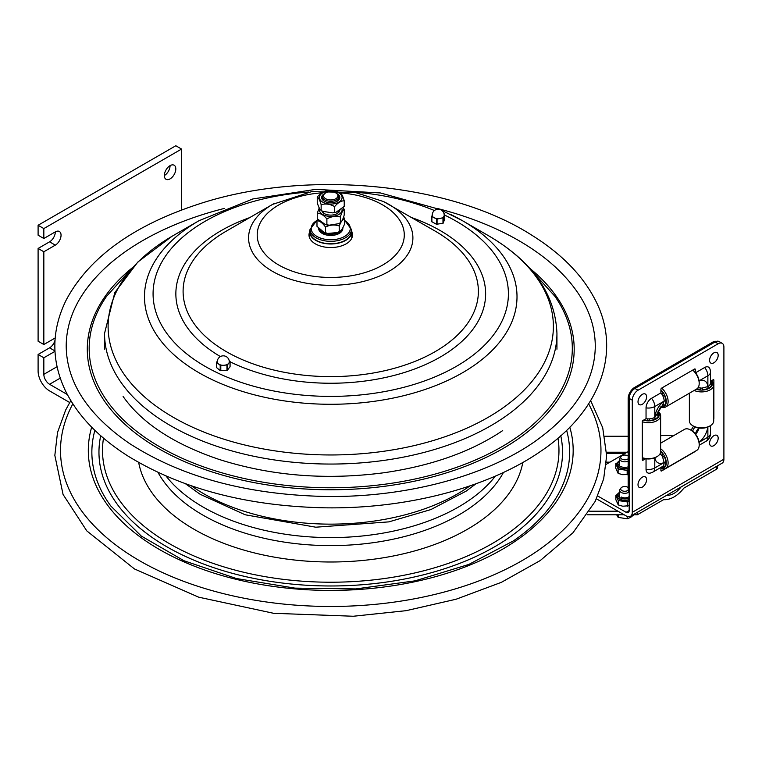 <?xml version="1.0" encoding="UTF-8"?>
<svg xmlns="http://www.w3.org/2000/svg" width="762" height="762" viewBox="0 0 762 762"><rect width="100%" height="100%" fill="white"/><g stroke="black" fill="none" stroke-linecap="round" stroke-linejoin="round"><path stroke-width="1.14" d="M104.689 268.348A265.748 153.429 180 0 1 109.223 264.262A265.748 153.429 180 0 1 224.371 208.417M437.112 208.417A265.748 153.429 180 0 1 502.415 231.896A265.748 153.429 180 0 1 552.26 264.262A265.748 153.429 180 0 1 556.917 268.462M67.37 394.554L49.578 384.277A8.115 4.686 60 0 1 43.834 374.342L43.834 357.778L38.1 354.463L38.1 371.027A16.231 9.373 60 0 0 49.578 390.906L69.694 402.517M38.1 248.45L49.578 241.83A8.115 4.686 120 0 0 55.312 231.886A8.115 4.686 -60 0 1 59.369 231.486A8.115 4.686 -60 0 1 60.617 237.992A8.115 4.686 -60 0 1 55.312 245.135L43.834 251.765L38.1 248.45L38.1 341.214L43.834 344.529L55.188 337.976M55.312 231.886L43.834 238.516L38.1 235.201L38.1 225.257L175.812 145.752L181.556 149.066L181.556 210.007M38.1 354.463L49.578 347.843A8.115 4.686 120 0 0 55.026 340.138M164.335 175.565A8.115 4.686 120 0 0 170.078 165.63L170.078 165.63M43.834 238.516L43.834 228.571L181.556 149.066M38.1 225.257L43.834 228.571M54.978 351.349L43.834 357.778M43.834 344.529L43.834 251.765M175.812 168.945A8.115 4.686 -60 0 1 172.269 177.108A8.115 4.686 -60 0 1 166.021 179.28A8.115 4.686 -60 0 1 166.021 169.916A8.115 4.686 -60 0 1 174.136 165.23A8.115 4.686 -60 0 1 175.812 168.945M617.972 511.207L589.645 511.207M587.321 514.788L624.192 514.788M633.089 514.788L637.308 514.788L663.645 499.643L665.54 499.682C671.96 499.158 678.085 495.3 683.914 488.09L716.27 469.363L716.27 466.563M637.308 512.34L637.308 514.788M681.095 486.956C677.008 492.128 672.675 494.909 668.083 495.3L666.902 495.186M604.79 436.245L628.155 436.245M717.585 465.801L717.585 467.363A5.191 3 180 0 1 716.27 469.363M628.155 456.095A4.096 2.362 -0 0 0 621.878 455.752A4.096 2.362 -0 0 0 620.992 456.524L620.087 457.781A5.067 2.924 -0 0 0 619.697 458.905A5.067 2.924 -0 0 0 622.706 461.572A5.067 2.924 -0 0 0 628.155 461.077M620.992 456.524A4.096 2.362 -0 0 0 622.497 459.391A4.096 2.362 -0 0 0 627.669 459.105A4.096 2.362 -0 0 0 628.155 458.762M628.155 487.566A4.096 2.362 -0 0 0 621.868 487.232A4.096 2.362 -0 0 0 620.992 487.994L620.087 489.252A5.067 2.924 -0 0 0 619.697 490.376A5.067 2.924 -0 0 0 622.84 493.081A5.067 2.924 -0 0 0 628.364 492.442A5.067 2.924 -0 0 0 628.926 492.052M620.992 487.994A4.096 2.362 -0 0 0 622.497 490.871A4.096 2.362 -0 0 0 627.678 490.566A4.096 2.362 -0 0 0 628.25 490.157M616.668 514.788L618.163 517.408L627.212 518.789L627.212 516.407M618.163 514.788L618.163 517.408M633.832 514.788L630.526 517.465L627.212 518.789M617.287 462.839L615.734 463.763L618.125 468.992L618.125 473.383L622.63 474.678L628.155 474.526M618.125 468.992L627.164 470.411L627.164 474.802M615.734 463.763L615.734 468.154L618.125 473.383M627.164 470.411L628.145 469.849A8.763 5.058 -0 0 1 625.84 470.202M621.325 497.024A5.029 2.905 -0 0 0 628.45 497.024A5.029 2.905 -0 0 0 629.193 496.472M617.401 494.376L615.848 495.3L618.239 500.529L618.239 504.92L622.783 506.225L629.193 505.72M618.239 500.529L627.278 501.948L627.278 506.339M615.848 495.3L615.848 499.691L618.239 504.92M627.278 501.948L629.193 500.786M630.479 516.303A8.734 5.048 59.9 0 0 632.289 512.302L723.9 459.191A8.734 5.048 59.9 0 1 722.09 463.182L630.479 516.303A8.734 5.048 59.9 0 1 626.097 515.884L596.456 498.834M704.64 367.513A7.801 4.496 -60.1 0 1 709.746 368.551A8.944 8.944 0 0 1 710.489 372.104A8.944 5.163 180 0 1 707.879 375.752A8.944 5.172 -120.1 0 0 704.64 367.513L695.582 372.761M646.043 458.81L646.043 469.297A7.801 4.496 119.9 0 0 649.51 473.202A8.944 8.944 0 0 0 652.939 472.059L662.302 466.63A8.944 5.172 -120.1 0 0 664.159 462.534L662.473 456.524L660.749 454.247A6.801 3.915 -60.1 0 1 659.625 454.409M723.9 459.191L723.9 347.053A8.115 4.677 -60.1 0 0 722.214 343.338A8.115 4.677 -60.1 0 0 718.175 343.748L638.013 390.23A8.115 4.677 -60.1 0 0 632.289 400.174L632.289 512.302M695.039 451.39A0.972 0.562 -60.1 0 1 694.582 451.847L661.597 470.964A0.972 0.562 -60.1 0 1 660.911 470.573L660.911 467.439M645.547 458.743L642.995 460.219A0.972 0.562 -60.1 0 1 642.309 459.829L642.309 421.662A0.972 0.562 -60.1 0 1 642.995 420.462L646.043 418.7L646.043 407.861A7.801 4.496 -60.1 0 1 651.548 398.297L660.911 392.868L660.911 389.334A0.972 0.562 -60.1 0 1 661.597 388.144L694.582 369.018A0.972 0.562 -60.1 0 1 695.268 369.418L695.268 372.37M710.489 381.333L713.194 379.762A0.972 0.562 -60.1 0 1 713.88 380.162L713.88 418.328A0.972 0.562 -60.1 0 1 713.718 418.938M629.193 510.53A4.362 2.524 59.9 0 1 628.288 512.531A4.362 2.524 59.9 0 1 626.097 512.312L629.193 510.521L629.193 398.393A8.115 4.677 -60.1 0 1 634.917 388.449L715.08 341.967A8.115 4.677 -60.1 0 1 719.128 341.557L722.214 343.338M626.097 512.312L597.751 496.014M660.625 435.769A24.346 14.059 180 0 1 673.113 435.959M606.2 464.334L628.155 451.599M661.254 406.317A10.22 5.915 59.9 0 0 663.188 406.108L662.473 405.174L664.159 401.098A8.944 5.172 -120.1 0 0 660.911 392.868M697.887 387.934A7.096 4.086 119.9 0 0 699.002 387.801L701.84 388.144L707.879 386.591A8.944 5.163 0 0 0 710.489 382.943L710.489 372.104M646.043 418.7A8.944 5.163 0 0 0 654.787 417.376L662.588 405.089M660.749 454.247A7.096 4.086 119.9 0 0 660.311 453.219M695.496 434.083A6.801 3.915 119.9 0 0 698.992 428.006M692.629 431.244A7.096 4.086 -60.1 0 1 695.096 426.968A7.096 4.086 119.9 0 0 692.629 431.244M698.935 427.996A7.096 4.086 119.9 0 0 695.458 434.035M699.002 387.801A6.801 3.915 119.9 0 0 698.583 386.753M658.368 410.804A7.096 4.086 119.9 0 0 660.273 407.499M657.092 415.157L658.635 415.157A10.22 5.905 180 0 1 649.453 420.481L649.443 418.862M654.891 419.186L654.891 417.309M647.5 420.481L647.49 418.862L647.49 420.481A10.22 5.905 180 0 1 643.957 419.91M658.13 411.394A12.173 7.029 180 0 1 660.625 415.661L660.625 451.628A12.173 7.029 180 0 1 657.063 456.6L656.139 457.124A10.878 6.277 180 0 1 648.472 458.962A10.878 6.277 180 0 1 642.309 457.867M657.063 456.6A12.173 7.029 180 0 1 648.481 458.657A12.173 7.029 180 0 1 642.309 457.695M660.625 415.661A12.173 7.029 180 0 1 648.481 422.691A12.173 7.029 180 0 1 642.309 421.729M658.035 411.642A10.878 6.277 180 0 1 648.472 420.881A10.878 6.277 180 0 1 643.48 420.186M657.835 412.261A10.22 5.905 180 0 1 658.625 414.033L657.444 414.033M661.797 455.466L663.188 454.666L661.797 455.466M662.559 466.458L663.188 467.544A10.22 5.915 59.9 0 1 660.911 467.697M665.778 461.715L664.159 462.658M662.797 457.143L664.169 456.352A10.22 5.915 59.9 0 1 664.169 466.982L663.369 465.611M660.625 451.075A10.878 6.296 59.9 0 1 664.026 467.868A10.878 6.296 59.9 0 1 660.911 468.259M660.625 451.628A10.22 5.915 59.9 0 1 663.188 454.666M660.625 448.723A12.173 7.039 59.9 0 1 667.655 459.419A12.173 7.039 59.9 0 1 665.597 468.449A12.173 7.039 59.9 0 1 665.588 468.459A12.173 7.039 59.9 0 1 660.911 468.544M660.625 443.198L684.466 429.368A12.173 7.039 59.9 0 1 684.476 429.368A12.173 7.039 59.9 0 1 690.591 429.978L691.505 430.501A10.878 6.296 59.9 0 1 699.192 443.76L699.202 444.817A12.173 7.039 59.9 0 1 696.678 450.437A12.173 7.039 59.9 0 1 696.668 450.437L665.597 468.449M690.591 429.978A12.173 7.039 59.9 0 1 699.202 444.817M661.787 394.04L663.188 393.23L661.787 394.04M692.887 370.008A10.878 6.296 59.9 0 1 699.192 382.333L699.202 383.381A12.173 7.039 59.9 0 1 696.678 389.001A12.173 7.039 59.9 0 1 696.668 389.001A10.22 5.905 180 0 0 700.592 389.696L700.583 388.096L700.583 389.696M692.734 370.094A12.173 7.039 59.9 0 1 699.202 383.381M661.654 388.115A12.173 7.039 59.9 0 1 667.817 398.659A12.173 7.039 59.9 0 1 665.597 407.022A12.173 7.039 59.9 0 1 660.654 407.003M665.597 407.022A12.173 7.039 59.9 0 1 665.588 407.022L696.678 389.001M660.911 389.906A10.878 6.296 59.9 0 1 664.026 406.432A10.878 6.296 59.9 0 1 660.825 406.803M662.759 395.726L664.169 394.916A10.22 5.915 59.9 0 1 664.169 405.546L663.388 404.212M660.911 390.458A10.22 5.915 59.9 0 1 663.188 393.23M665.778 400.279L664.159 401.222M711.432 380.781A12.173 7.029 180 0 1 713.718 384.886L713.718 420.843A12.173 7.029 180 0 1 710.155 425.815L709.231 426.349A10.878 6.277 180 0 1 701.564 428.187A10.878 6.277 180 0 1 693.858 426.349L692.934 425.815A12.173 7.029 180 0 1 689.372 420.843L689.372 393.23M710.155 425.815A12.173 7.029 180 0 1 701.573 427.873A12.173 7.029 180 0 1 692.934 425.815M713.718 384.886A12.173 7.029 180 0 1 701.573 391.906A12.173 7.029 180 0 1 694.153 390.468M711.194 380.924A10.878 6.277 180 0 1 701.564 390.096A10.878 6.277 180 0 1 696.182 389.287M707.984 388.41L707.984 386.534M710.708 381.21A10.22 5.905 180 0 1 711.718 383.248L710.47 383.248M710.136 384.372L711.727 384.372A10.22 5.905 180 0 1 702.535 389.696L702.535 388.115M691.286 430.378A7.096 4.086 -60.1 0 1 693.668 426.234M716.375 341.386A9.087 5.239 119.9 0 0 712.67 342.176L634.575 387.458A9.087 5.239 119.9 0 0 628.155 398.593L628.155 488.975A9.087 5.239 119.9 0 0 629.193 492.414M713.88 435.683A6.086 3.505 -60.1 0 1 717.823 440.35A6.086 3.505 -60.1 0 1 715.594 444.217A6.086 3.505 -60.1 0 1 709.679 444.113A6.086 3.505 -60.1 0 1 713.88 435.683M713.88 352.863A6.086 3.505 -60.1 0 1 717.823 357.53A6.086 3.505 -60.1 0 1 715.594 361.388A6.086 3.505 -60.1 0 1 709.679 361.283A6.086 3.505 -60.1 0 1 713.88 352.863M642.309 477.183A6.086 3.505 -60.1 0 1 646.243 481.851A6.086 3.505 -60.1 0 1 644.023 485.708A6.086 3.505 -60.1 0 1 638.099 485.604A6.086 3.505 -60.1 0 1 642.309 477.183M642.309 394.364A6.086 3.505 -60.1 0 1 646.243 399.021A6.086 3.505 -60.1 0 1 644.023 402.888A6.086 3.505 -60.1 0 1 638.099 402.784A6.086 3.505 -60.1 0 1 642.309 394.364M344.5 220.085L351.425 229.391A21.098 12.182 180 0 1 351.844 231.81A21.098 12.182 180 0 1 346.853 239.678A21.098 12.182 180 0 1 323.488 243.24A21.098 12.182 180 0 1 309.648 231.81A21.098 12.182 180 0 1 310.058 229.41A20.688 11.944 0 0 0 310.248 231.01A20.688 11.944 0 0 0 332.146 241.306A20.688 11.944 0 0 0 351.425 229.391L351.425 231.81A20.688 11.944 0 0 1 332.146 243.726A20.688 11.944 0 0 1 310.248 233.42A20.688 11.944 0 0 1 310.058 231.81L310.058 229.391L317.202 219.97M309.648 231.943A21.746 12.554 0 0 0 308.991 234.991A21.746 12.554 0 0 0 323.259 246.774A21.746 12.554 0 0 0 347.348 243.097A21.746 12.554 0 0 0 352.492 234.991A21.746 12.554 0 0 0 351.844 231.943M352.444 235.782A21.746 12.554 0 0 0 351.844 233.524M309.648 233.524A21.746 12.554 0 0 0 309.039 235.782M309.972 238.706A21.098 12.182 180 0 1 309.648 236.572L309.648 231.81M351.844 231.81L351.844 236.572A21.098 12.182 180 0 1 351.52 238.706M443.979 213.56L444.751 214.132L443.408 217.694L437.074 219.056L431.873 216.57L432.216 214.798M431.683 216.37L431.663 221.59L436.445 224.276L442.97 223.276L444.732 219.351M444.208 215.208A6.001 3.467 180 0 1 444.075 215.951A6.001 3.467 180 0 1 440.026 218.513A6.001 3.467 180 0 1 434.159 217.77A6.001 3.467 180 0 1 432.197 215.208A6.001 6.001 0 0 1 438.207 209.207A6.001 6.001 0 0 1 444.208 215.208M229.162 360.626L230.086 361.483L228.752 363.264A6.001 3.467 180 0 1 223.876 365.284L220.199 365.312L216.599 362.407L217.332 361.017M216.532 362.341L216.475 367.494L220.199 370.608L227.476 370.199L230.029 366.636M227.476 364.893L223.876 365.284A6.001 3.467 180 0 1 218.399 363.855A6.001 3.467 180 0 1 217.275 361.836A6.001 6.001 0 0 1 223.276 355.835A6.001 6.001 0 0 1 229.286 361.836A6.001 3.467 180 0 1 228.752 363.264L227.476 364.893L227.476 370.199M325.374 193.11A8.115 4.686 -0 0 0 325.003 193.31A8.115 4.686 -0 0 0 324.402 193.7A8.115 4.686 -0 0 0 322.631 196.625A8.115 4.686 -0 0 0 330.746 201.311A8.115 4.686 -0 0 0 338.861 196.625A8.115 4.686 -0 0 0 336.48 193.31A8.115 4.686 -0 0 0 336.118 193.11M325.164 193.253A7.144 4.124 180 0 1 325.688 192.91A7.144 4.124 180 0 1 335.794 192.91A7.144 4.124 180 0 1 335.975 198.634A7.144 4.124 180 0 1 326.079 198.949A7.144 4.124 180 0 1 325.164 193.253M318.659 228.629A12.087 6.982 0 0 0 318.764 229.41A12.087 6.982 0 0 0 331.565 235.429A12.087 6.982 0 0 0 342.833 228.467L342.833 227.752M340.719 222.656L339.233 225.952C334.651 224.399 330.06 224.761 325.479 227.028C322.64 223.009 319.811 220.894 316.982 220.685L317.497 219.208M325.479 227.028L325.479 232.658L324.383 232.715L316.982 226.314L316.982 220.685M325.479 232.658L327.527 233.439L337.518 232.581L339.233 231.581L337.518 232.572M339.233 225.952L339.233 231.581C340.995 231.019 342.748 228.543 344.5 224.161L344.5 218.532L341.852 220.961M343.624 217.103L344.5 218.532M343.167 207.874L344.224 209.312C342.938 209.969 341.652 212.531 340.366 217.008C335.88 215.741 331.384 216.389 326.888 218.932C323.679 215.103 320.469 213.179 317.259 213.16L319.249 207.874M326.888 218.932L326.888 224.571L325.555 224.676L317.259 218.789L317.259 213.16M340.366 217.008L340.69 222.675L338.89 223.647L340.366 222.647C341.652 221.98 342.938 219.418 344.224 214.941L344.224 209.312M326.888 224.571L328.965 225.228L338.899 223.647M324.679 213.77A8.115 4.686 180 0 1 322.717 211.36M338.842 210.969A8.115 4.686 180 0 1 336.804 213.77M321.85 210.941A9.087 5.248 0 0 0 324.317 213.57A9.087 5.248 0 0 0 328.222 214.903A9.087 5.248 0 0 0 337.166 213.57A9.087 5.248 0 0 0 339.785 210.407M340.347 193.091C341.643 193.748 342.938 196.31 344.233 200.787C341.033 200.806 337.833 202.74 334.632 206.578C330.137 204.035 325.641 203.406 321.145 204.673C319.85 200.206 318.554 197.634 317.249 196.977L317.249 202.606C318.554 207.083 319.85 209.645 321.145 210.302L321.145 204.673M322.621 211.312L321.145 210.302L322.621 211.312L332.556 212.874L335.956 212.322L344.233 206.416L344.233 200.787M334.632 206.578L334.632 212.207M328.822 190.529L336.299 191.3L340.662 193.053M317.249 196.977L320.126 194.024L325.574 191.071M324.679 201.416A8.115 4.686 180 0 1 322.764 197.463M338.728 197.463A8.115 4.686 180 0 1 336.804 201.416M324.107 193.919A9.087 5.248 0 0 0 324.317 201.225A9.087 5.248 0 0 0 333.289 202.549A9.087 5.248 0 0 0 337.166 201.225A9.087 5.248 0 0 0 337.375 193.919M470.059 485.851A179.499 103.632 180 0 1 467.763 487.451A179.499 103.632 180 0 1 214.789 499.615A179.499 103.632 180 0 1 191.424 485.851M531.981 270.929L554.869 296.256A241.573 139.475 180 0 1 515.15 438.388A241.573 139.475 180 0 1 206.054 467.754A241.573 139.475 180 0 1 106.613 296.256L129.502 270.929M529.333 267.919A243.449 140.551 180 0 1 516.579 440.007A243.449 140.551 180 0 1 181.566 460.286A243.449 140.551 180 0 1 132.15 267.919M72.847 403.86A270.224 156.01 0 0 0 156.181 569.547A270.224 156.01 0 0 0 537.019 551.231A270.224 156.01 0 0 0 588.635 403.86M91.688 427.168A242.43 139.97 0 0 0 174.136 557.298A242.43 139.97 0 0 0 515.807 540.868A242.43 139.97 0 0 0 569.795 427.158M94.879 430.32A238.877 137.922 0 0 0 110.89 506.101L141.237 536.019L184.004 560.746L236.382 578.52L294.942 588.121L355.825 588.921L415.08 580.844L468.82 564.442L513.512 540.829C528.961 530.257 541.325 518.684 550.602 506.101A238.877 137.922 0 0 0 566.614 430.32M100.717 435.712A231.781 133.817 0 0 0 181.013 554.307A231.781 133.817 0 0 0 507.673 538.61A231.781 133.817 0 0 0 560.765 435.712M103.508 438.14A228.229 131.769 0 0 0 183.309 551.04A228.229 131.769 0 0 0 504.958 535.572A228.229 131.769 0 0 0 557.974 438.14M138.665 462.448A193.205 111.547 0 0 0 205.94 535.6A193.205 111.547 0 0 0 478.222 522.513A193.205 111.547 0 0 0 522.827 462.448M158.029 472.44A181.051 104.527 0 0 0 213.789 520.875A181.051 104.527 0 0 0 468.944 508.606A181.051 104.527 0 0 0 503.453 472.44M166.078 476.069A180.508 104.213 0 0 0 214.141 512.931A180.508 104.213 0 0 0 468.535 500.701A180.508 104.213 0 0 0 495.414 476.069M60.227 378.133L49.578 384.277M43.834 374.342L57.055 366.712M49.578 347.843L54.959 350.949M49.578 241.83L55.312 245.135M606.381 462.201L609.876 462.201M606.628 453.323L625.192 453.323M606.609 452.228L627.078 452.228M606.371 462.439L609.467 462.439M628.155 466.849A6.82 3.934 180 0 1 619.935 466.201A6.82 3.934 180 0 1 619.697 460.8M619.697 460.467L617.515 462.41L616.982 464.229A7.791 4.496 -0 0 0 619.249 467.392A7.791 4.496 -0 0 0 628.155 468.278M628.155 468.44A7.791 4.496 180 0 1 619.249 467.554A7.791 4.496 180 0 1 616.982 464.382A7.791 4.496 180 0 1 616.982 464.306M617.772 468.22A8.763 5.058 -0 0 0 618.553 468.744A8.763 5.058 -0 0 0 619.449 469.202M616.706 463.201A8.763 5.058 -0 0 0 616.077 464.534M629.193 498.024A6.82 3.934 180 0 1 620.049 497.738A6.82 3.934 180 0 1 619.697 492.414M619.697 492.071L617.63 493.947L617.096 495.767A7.791 4.496 -0 0 0 619.363 498.939A7.791 4.496 -0 0 0 629.193 499.51M629.193 499.672A7.791 4.496 180 0 1 619.363 499.091A7.791 4.496 180 0 1 617.096 495.919A7.791 4.496 180 0 1 617.096 495.843M625.954 501.739A8.763 5.058 -0 0 0 628.259 501.386M617.887 499.767A8.763 5.058 -0 0 0 618.668 500.282A8.763 5.058 -0 0 0 619.563 500.739M616.82 494.738A8.763 5.058 -0 0 0 616.201 496.072M707.879 427.006L707.879 437.188A8.944 5.163 0 0 0 710.489 433.54L710.489 425.615M646.043 469.297A8.944 5.163 0 0 0 654.787 467.963A8.944 5.172 59.9 0 1 652.939 472.059M664.159 462.534L654.787 467.963L654.787 457.791M654.901 457.743A14.611 8.42 119.9 0 0 664.159 462.486M715.08 341.967L718.175 343.748M634.917 388.449L638.013 390.23M629.193 398.393L632.289 400.174M694.582 369.018L695.268 369.418M713.194 379.771L713.88 380.162M660.911 470.573L661.597 470.964M642.309 459.829L642.995 460.219M699.192 445.246L706.031 441.274A8.944 5.172 -120.1 0 0 707.879 437.188L699.087 442.284M699.078 442.16A14.611 8.42 119.9 0 0 707.774 427.053M699.087 380.848L707.879 375.752L707.879 386.591M707.841 386.61A14.611 8.42 119.9 0 0 699.106 380.971M651.548 398.297A8.944 5.172 59.9 0 1 654.787 406.527L664.159 401.098M664.159 401.145A14.611 8.42 119.9 0 0 654.834 417.347M654.787 417.376L654.787 406.527A8.944 5.163 180 0 1 646.043 407.861M629.193 489.566L628.155 488.975M629.193 399.193L628.155 398.593M635.603 388.048L634.575 387.458M713.708 342.767L712.67 342.176M321.964 192.834A73.543 42.462 0 0 0 274.606 207.559A73.543 42.462 0 0 0 283.235 267.395A73.543 42.462 0 0 0 386.886 262.414A73.543 42.462 0 0 0 378.247 202.578A73.543 42.462 0 0 0 340.414 192.891M273.51 203.873A82.153 47.425 0 0 0 272.653 204.359A82.153 47.425 0 0 0 268.034 207.254A82.153 47.425 0 0 0 277.673 274.101A82.153 47.425 0 0 0 393.449 268.538A82.153 47.425 0 0 0 388.83 204.359A82.153 47.425 0 0 0 383.81 201.692M443.446 346.443A147.647 85.249 0 0 0 435.15 231.105L383.591 201.578L355.559 192.548L311.629 191.624L272.653 204.359L226.333 231.105A147.647 85.249 0 0 0 218.037 236.306A147.647 85.249 0 0 0 235.363 356.445A147.647 85.249 0 0 0 443.446 346.443M230.086 361.788A154.886 89.421 0 0 0 448.713 351.768A154.886 89.421 0 0 0 430.797 225.562A154.886 89.421 0 0 0 411.823 217.637M249.66 217.637A154.886 89.421 0 0 0 212.512 236.058A154.886 89.421 0 0 0 220.389 356.568M308.943 192.024A177.66 102.575 0 0 0 195.12 227.562A177.66 102.575 0 0 0 215.97 372.123A177.66 102.575 0 0 0 466.363 360.083A177.66 102.575 0 0 0 445.513 215.522A177.66 102.575 0 0 0 444.751 215.151M434.435 210.531A177.66 102.575 0 0 0 352.558 192.024M439.264 209.293L380.419 192.948L315.773 189.367L252.879 198.939L199.025 220.694A186.271 107.547 0 0 0 188.557 227.267A186.271 107.547 0 0 0 210.417 378.828A186.271 107.547 0 0 0 472.935 366.208A186.271 107.547 0 0 0 462.458 220.694A186.271 107.547 0 0 0 451.075 214.646M199.025 220.694L173.307 235.534A222.637 128.54 0 0 0 160.792 243.392A222.637 128.54 0 0 0 186.919 424.548A222.637 128.54 0 0 0 500.691 409.461A222.637 128.54 0 0 0 488.175 235.534L462.458 220.694L441.712 210.331M171.955 236.325L137.817 262.042L114.805 292.589L104.537 333.451A226.2 130.597 0 0 0 252.936 456.086A226.2 130.597 0 0 0 503.415 417.824A226.2 130.597 0 0 0 556.946 333.451C555.346 293.989 532.419 261.347 488.175 235.534M444.732 214.208L444.732 219.504M442.97 217.97L442.97 223.276M443.408 222.999L443.408 217.694M436.445 218.97L436.445 224.276M437.074 224.352L437.074 219.056M431.873 221.866L431.873 216.57M220.199 365.312L220.199 370.608M220.799 370.761L220.799 365.465M216.599 367.713L216.599 362.407M230.029 361.636L230.029 366.941M226.952 365.112L226.952 370.408M342.519 228.238A11.925 6.887 180 0 1 331.765 234.001A11.925 6.887 180 0 1 319.469 229.381M319.021 228.991A12.087 6.982 0 0 0 331.775 234.229A12.087 6.982 0 0 0 342.795 227.809M344.5 220.447A19.545 11.287 180 0 1 339.471 238.563A19.545 11.287 180 0 1 311.372 229.991A19.545 11.287 180 0 1 317.059 220.409M319.611 208.559A11.363 6.563 0 0 0 319.716 211.436A11.363 6.563 0 0 0 327.593 216.16A11.363 6.563 0 0 0 341.986 208.912M322.888 202.254A11.363 6.563 0 0 0 333.927 203.806A11.363 6.563 0 0 0 340.928 194.605A11.363 6.563 0 0 0 324.021 192.224A11.363 6.563 0 0 0 322.888 202.254M475.993 483.765L466.144 491.128L430.901 509.559L388.877 521.875L315.773 527.199L245.183 514.779L200.111 494.252L185.49 483.765M540.22 451.637C487.49 487.994 406.27 509.073 324.888 507.816C247.726 506.206 182.366 489.118 128.816 456.581C99.47 438.093 78.543 416.566 66.046 392.001C51.016 361.217 51.121 330.451 66.361 299.704C89.106 257.489 132.94 225.704 197.882 204.34C304.4 168.897 449.523 182.213 532.019 235.344C561.527 253.803 582.606 275.33 595.236 299.923C622.392 351.949 600.018 411.823 540.22 451.637M552.26 264.262C580.968 289.76 595.303 317.24 595.284 346.72C594.646 382.086 574.157 413.928 533.819 442.255C483.46 477.05 404.27 497.729 325.031 496.462C246.536 494.643 181.327 476.955 129.388 443.417C87.573 414.604 66.513 382.076 66.199 345.824C66.475 316.668 80.82 289.484 109.223 264.262M502.691 430.597C471.259 451.752 431.711 465.801 384.048 472.735C325.926 480.365 270.853 475.907 218.856 459.343C173.898 444.084 141.98 423.139 123.111 396.497M70.818 400.631L65.675 410.004L57.531 432.416L54.835 455.381L63.065 494.462L86.782 530.876L134.464 568.947L198.701 597.179L273.596 613.296L353.282 616.248L406.146 610.667L456.143 599.218L501.396 582.32L540.22 560.565L572.957 532.79L595.208 501.377L603.666 478.907L606.647 455.847L602.713 427.749L590.664 400.631M606.39 462.153L609.952 462.153M663.569 499.682L665.54 499.682M619.697 466.058L619.697 458.905M619.697 497.519L619.697 490.376M706.031 441.274A8.944 8.944 0 0 0 710.489 433.54M715.594 444.217A10.077 10.077 0 0 0 717.823 440.35M715.594 361.388A10.077 10.077 0 0 0 717.823 357.53M644.023 485.708A10.077 10.077 0 0 0 646.243 481.851M644.023 402.888A10.077 10.077 0 0 0 646.243 399.021M556.946 349.215L556.946 333.451M104.537 349.215L104.537 333.451M444.751 219.427L444.751 214.132M431.663 221.59L431.663 216.294M216.475 367.494L216.475 362.188M230.086 366.789L230.086 361.483M338.861 198.31L338.861 196.625M322.631 198.31L322.631 196.625M325.688 192.91L325.003 193.31M335.794 192.91L336.48 193.31M327.527 233.439L324.383 232.715M328.965 225.228L325.555 224.676M328.927 190.519L325.526 191.081M335.956 212.312L332.556 212.874"/></g></svg>
